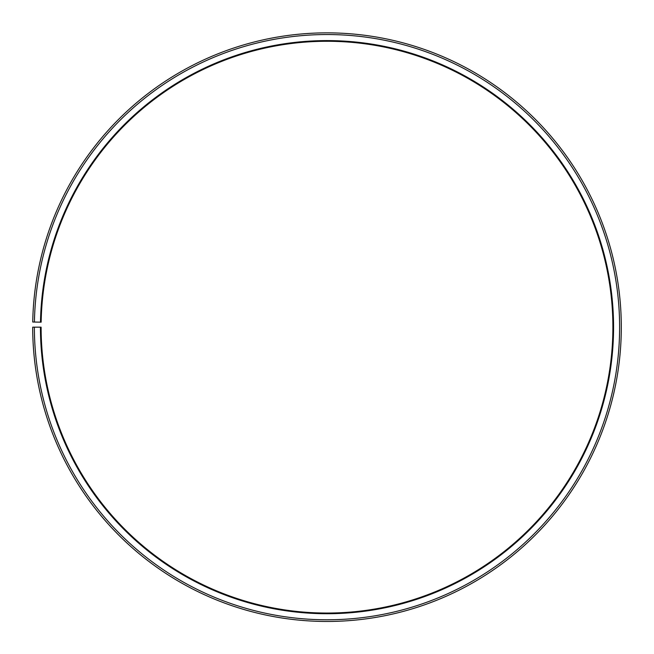 <?xml version="1.0" encoding="UTF-8"?>
<svg xmlns="http://www.w3.org/2000/svg" width="654" height="654" viewBox="0 0 654 654"><rect width="100%" height="100%" fill="white"/><g stroke="black" fill="none" stroke-linecap="round" stroke-linejoin="round"><path stroke-width="0.49" stroke-dasharray="3.27 2.45" d="M40.483 322.16A286.566 286.566 0 0 1 329.502 40.605A286.566 286.566 0 0 1 613.566 327.163A286.566 286.566 0 0 1 327 613.722A286.566 286.566 0 0 1 40.434 327.163L41.112 327.163A285.888 285.888 0 0 0 327 613.051A285.888 285.888 0 0 0 612.888 327.163A285.888 285.888 0 0 0 329.493 41.284A285.888 285.888 0 0 0 41.153 322.169L32.741 322.021A294.3 294.3 0 0 1 329.567 32.872A294.3 294.3 0 0 1 621.3 327.163A294.3 294.3 0 0 1 327 621.464A294.3 294.3 0 0 1 32.7 327.163L34.384 327.163A292.616 292.616 0 0 0 327 619.779A292.616 292.616 0 0 0 619.616 327.163A292.616 292.616 0 0 0 329.551 34.556A292.616 292.616 0 0 0 34.425 322.054M40.434 327.163L34.384 327.163"/><path stroke-width="0.98" d="M612.888 327.163A285.888 285.888 0 0 0 329.493 41.284A285.888 285.888 0 0 0 41.153 322.169L40.483 322.16A286.566 286.566 0 0 1 329.502 40.605A286.566 286.566 0 0 1 613.566 327.163A286.566 286.566 0 0 1 327 613.722A286.566 286.566 0 0 1 40.434 327.163L41.112 327.163A285.888 285.888 0 0 0 327 613.051A285.888 285.888 0 0 0 612.888 327.163M34.425 322.054L32.741 322.021A294.3 294.3 0 0 1 329.567 32.872A294.3 294.3 0 0 1 621.3 327.163A294.3 294.3 0 0 1 327 621.464A294.3 294.3 0 0 1 32.7 327.163L34.384 327.163A292.616 292.616 0 0 0 327 619.779A292.616 292.616 0 0 0 619.616 327.163A292.616 292.616 0 0 0 329.551 34.556A292.616 292.616 0 0 0 34.425 322.054L40.483 322.16M34.384 327.163L40.434 327.163"/></g></svg>
